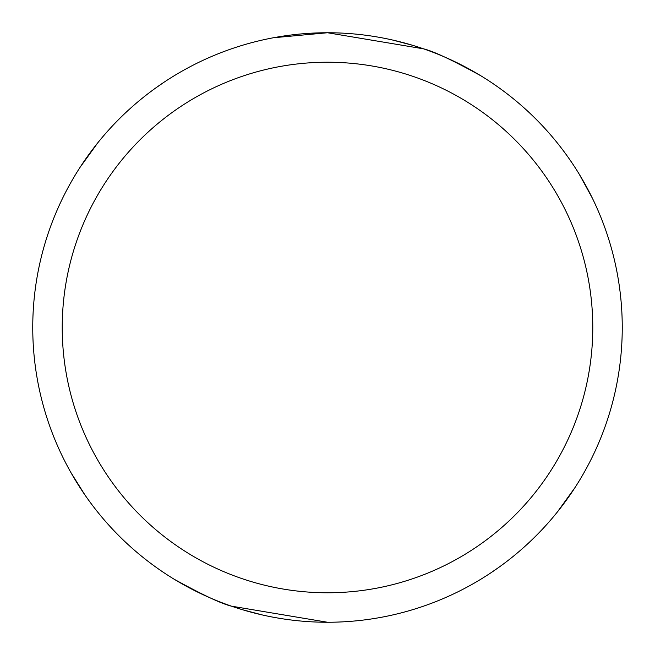 <?xml version="1.0" encoding="UTF-8"?>
<svg xmlns="http://www.w3.org/2000/svg" width="655" height="655" viewBox="0 0 655 655"><rect width="100%" height="100%" fill="white"/><g stroke="black" fill="none" stroke-linecap="round" stroke-linejoin="round"><path stroke-width="0.98" d="M480.901 75.816C452.572 60.186 433.454 51.196 423.548 48.838L327.5 32.75A294.75 294.75 0 0 1 622.25 327.5A294.75 294.75 0 0 1 327.5 622.25A294.75 294.75 0 0 1 32.75 327.5A294.75 294.75 0 0 1 327.5 32.75L273.364 37.761M557.266 512.12L574.943 487.656M327.5 62.225A265.275 265.275 0 0 1 592.775 327.5A265.275 265.275 0 0 1 327.5 592.775A265.275 265.275 0 0 1 62.225 327.5A265.275 265.275 0 0 1 327.5 62.225M174.099 579.184C202.428 594.814 221.546 603.804 231.452 606.162L327.5 622.25M97.71 142.905L80.057 167.344M498.905 567.287L491.078 572.691M392.574 40.02L412.404 45.244M579.2 174.124L592.439 198.326M156.086 87.721L163.922 82.309M262.45 614.98L242.587 609.756M84.822 494.787L70.953 472.623"/></g></svg>
